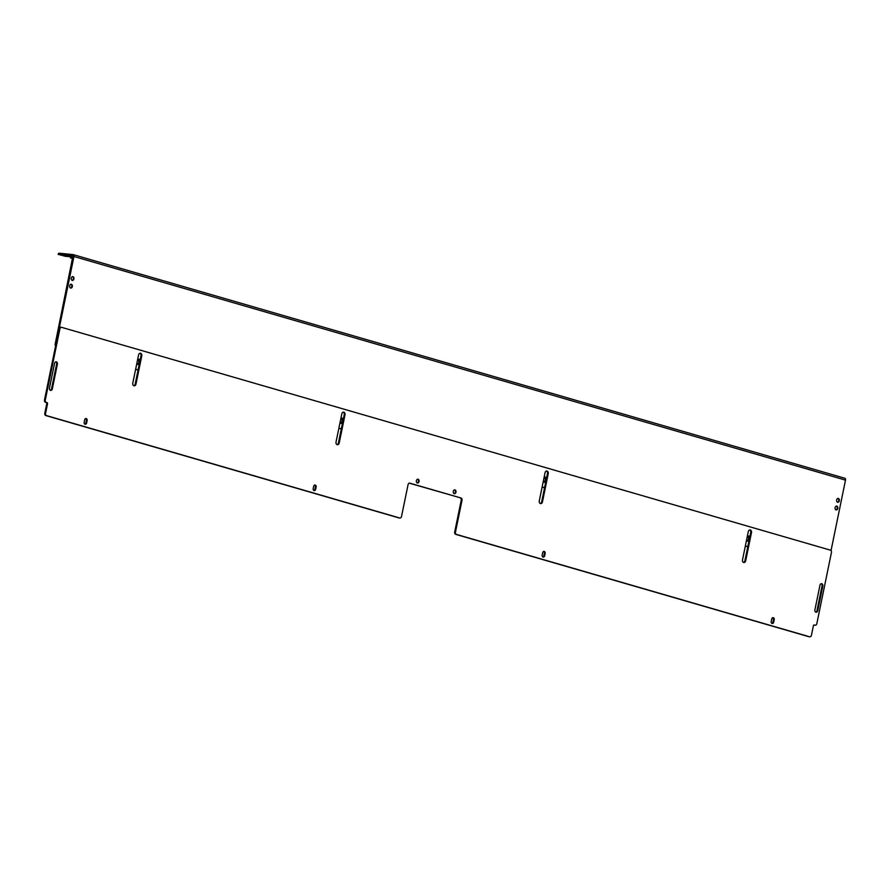 <?xml version="1.0" encoding="UTF-8"?>
<svg xmlns="http://www.w3.org/2000/svg" width="890" height="890" viewBox="0 0 890 890"><rect width="100%" height="100%" fill="white"/><g stroke="black" fill="none" stroke-linecap="round" stroke-linejoin="round"><path stroke-width="1.33" d="M742.505 559.866A2.203 1.647 95.7 0 0 743.884 562.513A2.203 1.647 95.7 0 0 745.698 560.789L751.483 532.598A2.203 1.647 95.7 0 0 750.103 529.939A2.203 1.647 95.7 0 0 748.29 531.675L742.505 559.866M132.788 383.145A2.203 1.647 95.7 0 0 134.167 385.804A2.203 1.647 95.7 0 0 135.981 384.068L141.766 355.878A2.203 1.647 95.7 0 0 140.386 353.23A2.203 1.647 95.7 0 0 138.573 354.954L132.788 383.145M539.262 500.959A2.203 1.647 95.7 0 0 540.642 503.607A2.203 1.647 95.7 0 0 542.455 501.882L548.24 473.691A2.203 1.647 95.7 0 0 546.861 471.032A2.203 1.647 95.7 0 0 545.047 472.768L539.262 500.959M336.031 442.052A2.203 1.647 95.7 0 0 337.399 444.711A2.203 1.647 95.7 0 0 339.212 442.975L345.009 414.784A2.203 1.647 95.7 0 0 343.629 412.137A2.203 1.647 95.7 0 0 341.816 413.861L336.031 442.052M417.421 483.025A1.958 1.469 95.7 0 0 418 479.165A1.958 1.469 95.7 0 0 417.421 483.025M57.405 364.099A1.958 1.469 95.7 0 0 54.568 363.276L49.473 388.129A1.958 1.469 95.7 0 0 52.31 388.952L57.405 364.099L56.637 364.032A1.958 1.469 95.7 0 0 55.792 361.774M822.827 585.943A1.958 1.469 95.7 0 0 819.99 585.119L814.884 609.962A1.958 1.469 95.7 0 0 817.721 610.785L822.827 585.943L822.048 585.865A1.958 1.469 95.7 0 0 821.203 583.618M545.17 553.357A1.713 1.279 95.7 0 0 542.7 552.645L542.199 555.037A1.713 1.279 95.7 0 0 544.68 555.76L545.17 553.357L544.391 553.28A1.713 1.279 95.7 0 0 543.701 551.344M771.719 619.017L771.23 621.42A1.713 1.279 95.7 0 0 773.71 622.143L774.2 619.74A1.713 1.279 95.7 0 0 771.719 619.017M313.669 486.263L313.18 488.666A1.713 1.279 95.7 0 0 315.65 489.378L316.139 486.986A1.713 1.279 95.7 0 0 313.669 486.263M87.12 420.603A1.713 1.279 95.7 0 0 84.639 419.88L84.15 422.283A1.713 1.279 95.7 0 0 86.619 423.006L87.12 420.603L86.341 420.525A1.713 1.279 95.7 0 0 85.651 418.589M454.323 493.716A1.958 1.469 95.7 0 0 454.912 489.856A1.958 1.469 95.7 0 0 454.323 493.716M401.524 516.478A1.958 1.469 -84.3 0 1 399.71 517.98L46.592 415.63A1.958 1.469 -84.3 0 1 45.568 413.316L47.526 403.76A0.979 0.734 95.7 0 0 47.014 402.591L46.302 402.391A1.958 1.469 -84.3 0 1 45.279 400.066L59.886 328.866A1.958 1.469 -84.3 0 1 61.699 327.364L830.415 550.154A1.958 1.469 -84.3 0 1 831.438 552.479L816.82 623.69A1.958 1.469 -84.3 0 1 815.006 625.181L814.294 624.98A0.979 0.734 95.7 0 0 813.393 625.726L811.435 635.282A1.958 1.469 -84.3 0 1 809.622 636.784L456.503 534.434A1.958 1.469 -84.3 0 1 455.469 532.12L461.999 500.314A1.958 1.469 95.7 0 0 460.976 497.988L409.867 483.181A1.958 1.469 95.7 0 0 408.054 484.683L401.524 516.478M743.495 562.413A2.203 1.647 95.7 0 0 744.919 560.711L750.704 532.52A2.203 1.647 95.7 0 0 749.703 529.962M133.789 385.704A2.203 1.647 95.7 0 0 135.202 384.002L140.987 355.8A2.203 1.647 95.7 0 0 139.997 353.252M540.263 503.506A2.203 1.647 95.7 0 0 541.676 501.804L547.472 473.614A2.203 1.647 95.7 0 0 546.471 471.066M337.021 444.611A2.203 1.647 95.7 0 0 338.445 442.897L344.23 414.707A2.203 1.647 95.7 0 0 343.228 412.159M417.232 482.947A1.958 1.469 95.7 0 0 417.61 479.198M56.637 364.032L51.531 388.874L52.31 388.952M50.318 390.376A1.958 1.469 95.7 0 0 51.531 388.874M822.048 585.865L816.953 610.707L817.721 610.785M815.73 612.22A1.958 1.469 95.7 0 0 816.953 610.707M544.391 553.28L543.901 555.683L544.68 555.76M542.889 556.984A1.713 1.279 95.7 0 0 543.901 555.683M771.919 623.356A1.713 1.279 95.7 0 0 772.932 622.066L773.71 622.143M774.2 619.74L773.421 619.663A1.713 1.279 95.7 0 0 772.731 617.727M773.421 619.663L772.932 622.066M313.87 490.601A1.713 1.279 95.7 0 0 314.871 489.3L315.65 489.378M316.139 486.986L315.372 486.908A1.713 1.279 95.7 0 0 314.682 484.961M315.372 486.908L314.871 489.3M86.341 420.525L85.852 422.928L86.619 423.006M84.839 424.23A1.713 1.279 95.7 0 0 85.852 422.928M454.145 493.65A1.958 1.469 95.7 0 0 454.523 489.889M47.526 403.76L46.747 403.682L44.789 413.238A1.958 1.469 95.7 0 0 45.813 415.563L398.943 517.902A1.958 1.469 95.7 0 0 399.343 517.947M409.3 483.17L460.976 497.988M461.999 500.314L461.22 500.236A1.958 1.469 95.7 0 0 460.197 497.922M461.22 500.236L454.701 532.042A1.958 1.469 95.7 0 0 455.724 534.356L808.843 636.706A1.958 1.469 95.7 0 0 809.244 636.75M815.006 625.181L814.239 625.103A1.958 1.469 95.7 0 0 814.639 625.147M61.299 327.32L60.932 327.286A1.958 1.469 95.7 0 0 59.118 328.788L44.5 399.988A1.958 1.469 95.7 0 0 45.524 402.313L46.302 402.391M46.747 403.682A0.979 0.734 95.7 0 0 46.236 402.525L45.524 402.313M72.479 276.623A1.958 1.469 -84.3 0 1 72.101 280.383M836.322 506.099A1.958 1.469 -84.3 0 1 835.955 509.859M70.911 284.266A1.958 1.469 -84.3 0 1 70.532 288.026M837.89 498.456A1.958 1.469 -84.3 0 1 837.523 502.216M135.625 369.328L138.072 370.04M338.868 428.235L341.304 428.947M542.099 487.142L544.547 487.853M745.342 546.048L747.778 546.749M72.98 255.775L55.202 343.996A1.958 1.469 95.7 0 0 55.603 345.899M747.422 535.891A2.692 2.014 -84.3 0 1 748.056 535.825A2.692 2.014 -84.3 0 1 748.323 535.88A2.692 2.014 -84.3 0 1 749.692 537.449M749.069 540.486A2.692 2.014 -84.3 0 1 747.522 541.187A2.692 2.014 -84.3 0 1 746.454 540.63M544.179 476.984A2.692 2.014 -84.3 0 1 544.814 476.918A2.692 2.014 -84.3 0 1 545.092 476.973A2.692 2.014 -84.3 0 1 546.449 478.553M545.826 481.579A2.692 2.014 -84.3 0 1 544.279 482.28A2.692 2.014 -84.3 0 1 543.212 481.724M340.948 418.089A2.692 2.014 -84.3 0 1 341.571 418.011A2.692 2.014 -84.3 0 1 341.849 418.066A2.692 2.014 -84.3 0 1 343.217 419.646M342.594 422.683A2.692 2.014 -84.3 0 1 341.048 423.384A2.692 2.014 -84.3 0 1 339.969 422.817M137.705 359.182A2.692 2.014 -84.3 0 1 138.339 359.115A2.692 2.014 -84.3 0 1 138.606 359.159A2.692 2.014 -84.3 0 1 139.975 360.739M139.352 363.776A2.692 2.014 -84.3 0 1 137.805 364.477A2.692 2.014 -84.3 0 1 136.737 363.921M72.29 280.45A1.958 1.469 -84.3 0 1 72.869 276.59A1.958 1.469 -84.3 0 1 72.29 280.45M836.133 509.937A1.958 1.469 -84.3 0 1 836.722 506.076A1.958 1.469 -84.3 0 1 836.133 509.937M70.722 288.093A1.958 1.469 -84.3 0 1 71.3 284.233A1.958 1.469 -84.3 0 1 70.722 288.093M837.701 502.283A1.958 1.469 -84.3 0 1 838.291 498.422A1.958 1.469 -84.3 0 1 837.701 502.283M55.202 343.996L55.981 344.074L73.959 256.509A1.836 1.202 -73.8 0 0 73.258 254.629A1.836 1.202 -73.8 0 0 73.114 254.596L58.818 253.183L58.084 254.34L65.326 256.276L73.047 257.043M72.88 255.742L58.084 254.34M73.258 254.629L844.799 478.242A1.836 1.202 -73.8 0 1 845.5 480.122L831.038 550.587M844.799 478.242A1.836 1.202 -73.8 0 0 844.655 478.208L73.392 254.673M747.811 546.616L745.364 545.904M544.569 487.709L542.132 486.997M341.337 428.802L338.89 428.101M138.095 369.906L135.658 369.194M72.835 258.111L70.51 257.944L72.724 258.667M747.889 535.813A2.692 2.014 -84.3 0 1 749.58 538.027M749.169 539.996A2.692 2.014 -84.3 0 1 747.355 541.164M746.543 540.174A2.114 1.58 95.7 0 0 749.102 538.928A2.114 1.58 95.7 0 0 747.311 536.425M747.289 536.548A1.958 1.469 -84.3 0 1 747.266 540.419A1.958 1.469 -84.3 0 1 746.565 540.085M544.647 476.918A2.692 2.014 -84.3 0 1 546.338 479.12M545.937 481.09A2.692 2.014 -84.3 0 1 544.124 482.258M543.301 481.268A2.114 1.58 95.7 0 0 545.859 480.022A2.114 1.58 95.7 0 0 544.079 477.518M544.046 477.652A1.958 1.469 -84.3 0 1 544.035 481.523A1.958 1.469 -84.3 0 1 543.323 481.178M341.415 418.011A2.692 2.014 -84.3 0 1 343.095 420.214M342.695 422.183A2.692 2.014 -84.3 0 1 340.881 423.351M340.069 422.372A2.114 1.58 95.7 0 0 342.628 421.126A2.114 1.58 95.7 0 0 340.837 418.611M340.814 418.745A1.958 1.469 -84.3 0 1 340.792 422.617A1.958 1.469 -84.3 0 1 340.08 422.272M138.173 359.104A2.692 2.014 -84.3 0 1 139.864 361.307M139.452 363.287A2.692 2.014 -84.3 0 1 137.638 364.455M136.826 363.465A2.114 1.58 95.7 0 0 139.385 362.219A2.114 1.58 95.7 0 0 137.594 359.716M137.572 359.838A1.958 1.469 -84.3 0 1 137.561 363.71A1.958 1.469 -84.3 0 1 136.849 363.376M750.704 532.52L751.483 532.598M745.698 560.789L744.919 560.711M140.987 355.8L141.766 355.878M135.981 384.068L135.202 384.002M547.472 473.614L548.24 473.691M542.455 501.882L541.676 501.804M344.23 414.707L345.009 414.784M339.212 442.975L338.445 442.897M46.592 415.63L45.813 415.563M398.943 517.902L399.71 517.98M454.701 532.042L455.469 532.12M455.724 534.356L456.503 534.434M808.843 636.706L809.622 636.784M59.118 328.788L59.886 328.866M44.5 399.988L45.279 400.066M46.236 402.525L47.014 402.591M44.789 413.238L45.568 413.316M58.584 254.329L58.818 253.183M845.5 480.122L73.959 256.509M71.011 257.922L71.222 256.865M399.91 518.013L399.143 517.947M809.822 636.817L809.043 636.739M815.207 625.225L814.439 625.147M61.499 327.331L60.731 327.253M70.51 257.944L70.733 256.821"/></g></svg>
